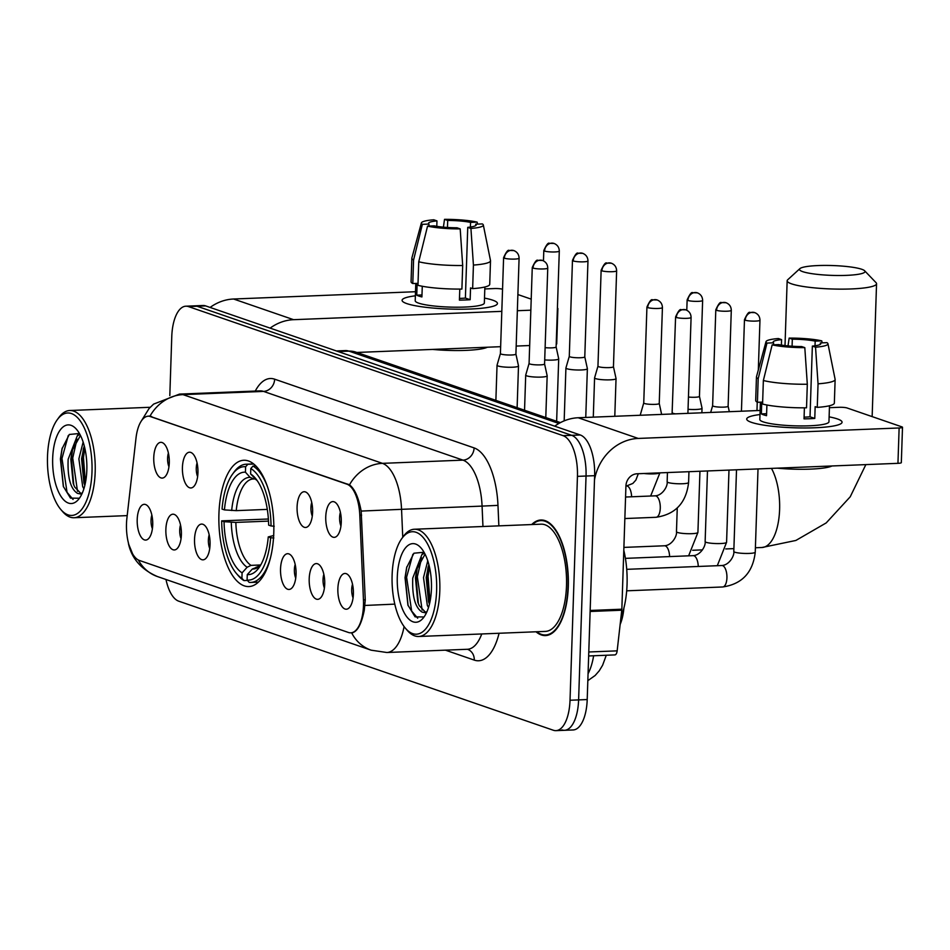 <?xml version="1.0" encoding="UTF-8"?>
<svg xmlns="http://www.w3.org/2000/svg" width="950" height="950" viewBox="0 0 950 950"><rect width="100%" height="100%" fill="white"/><g stroke="black" fill="none" stroke-linecap="round" stroke-linejoin="round"><path stroke-width="1.43" d="M273.778 532.855A63.199 27.407 -92.3 0 0 243.817 460.263A63.199 27.407 -92.3 0 0 218.928 513.962A63.199 27.407 -92.3 0 0 248.888 586.566A63.199 27.407 -92.3 0 0 273.778 532.855M297.089 506.92A17.884 7.754 87.7 0 1 306.399 492.397A17.884 7.754 87.7 0 1 312.609 512.276A17.884 7.754 87.7 0 1 307.776 526.621A17.884 7.754 87.7 0 1 297.089 506.92M311.731 502.467A10.735 4.655 -92.3 0 0 310.935 507.561A10.735 4.655 -92.3 0 0 312.289 516.159M182.424 467.412A17.884 7.754 87.7 0 1 191.734 452.889A17.884 7.754 87.7 0 1 197.944 472.767A17.884 7.754 87.7 0 1 193.111 487.113A17.884 7.754 87.7 0 1 182.424 467.412M197.066 462.959A10.735 4.655 -92.3 0 0 196.27 468.053A10.735 4.655 -92.3 0 0 197.624 476.651M153.757 457.544A17.884 7.754 87.7 0 1 163.067 443.009A17.884 7.754 87.7 0 1 169.278 462.887A17.884 7.754 87.7 0 1 164.445 477.233A17.884 7.754 87.7 0 1 153.757 457.544M168.399 453.079A10.735 4.655 -92.3 0 0 167.604 458.173A10.735 4.655 -92.3 0 0 168.958 466.782M325.755 516.8A17.884 7.754 87.7 0 1 335.065 502.277A17.884 7.754 87.7 0 1 341.276 522.156A17.884 7.754 87.7 0 1 336.442 536.501A17.884 7.754 87.7 0 1 325.755 516.8M340.397 512.335A10.735 4.655 -92.3 0 0 339.601 517.441A10.735 4.655 -92.3 0 0 340.955 526.039M309.201 578.788A17.884 7.754 87.7 0 1 318.523 564.264A17.884 7.754 87.7 0 1 324.722 584.143A17.884 7.754 87.7 0 1 319.889 598.488A17.884 7.754 87.7 0 1 309.201 578.788M323.855 574.322A10.735 4.655 -92.3 0 0 323.048 579.429A10.735 4.655 -92.3 0 0 324.401 588.026M280.535 568.919A17.884 7.754 87.7 0 1 289.857 554.384A17.884 7.754 87.7 0 1 296.056 574.263A17.884 7.754 87.7 0 1 291.223 588.608A17.884 7.754 87.7 0 1 280.535 568.919M295.189 564.454A10.735 4.655 -92.3 0 0 294.381 569.549A10.735 4.655 -92.3 0 0 295.735 578.158M194.536 539.279A17.884 7.754 87.7 0 1 203.846 524.756A17.884 7.754 87.7 0 1 210.057 544.635A17.884 7.754 87.7 0 1 205.224 558.98A17.884 7.754 87.7 0 1 194.536 539.279M209.178 534.814A10.735 4.655 -92.3 0 0 208.382 539.921A10.735 4.655 -92.3 0 0 209.736 548.518M165.87 529.399A17.884 7.754 87.7 0 1 175.18 514.876A17.884 7.754 87.7 0 1 181.391 534.755A17.884 7.754 87.7 0 1 176.558 549.1A17.884 7.754 87.7 0 1 165.87 529.399M180.512 524.946A10.735 4.655 -92.3 0 0 179.716 530.041A10.735 4.655 -92.3 0 0 181.07 538.638M137.204 519.531A17.884 7.754 87.7 0 1 146.514 504.996A17.884 7.754 87.7 0 1 152.724 524.875A17.884 7.754 87.7 0 1 147.891 539.22A17.884 7.754 87.7 0 1 137.204 519.531M151.846 515.066A10.735 4.655 -92.3 0 0 151.05 520.173A10.735 4.655 -92.3 0 0 152.404 528.77M337.867 588.668A17.884 7.754 87.7 0 1 347.189 574.144A17.884 7.754 87.7 0 1 353.388 594.023A17.884 7.754 87.7 0 1 348.555 608.368A17.884 7.754 87.7 0 1 337.867 588.668M352.521 584.202A10.735 4.655 -92.3 0 0 351.714 589.309A10.735 4.655 -92.3 0 0 353.067 597.906M363.446 599.878A32.193 13.965 87.7 0 1 363.482 605.482A32.193 13.965 87.7 0 1 350.799 632.831A32.193 13.965 87.7 0 1 348.448 632.474L139.401 560.452A32.193 13.965 87.7 0 1 126.884 518.367L136.004 438.093A32.193 13.965 87.7 0 1 148.295 416.183A32.193 13.965 87.7 0 1 150.634 416.539L346.916 484.168A32.193 13.965 87.7 0 1 359.801 515.197L363.446 599.878L365.263 599.806M623.901 608.059A35.779 15.509 87.7 0 1 620.16 624.411M536.014 631.786A57.831 25.08 -92.3 0 0 545.526 635.574A57.831 25.08 -92.3 0 0 568.302 586.435A57.831 25.08 -92.3 0 0 540.894 519.994A57.831 25.08 -92.3 0 0 531.715 524.543M148.901 416.064L349.481 484.832C354.706 488.822 358.601 497.574 361.166 511.076L365.263 599.901L364.289 610.197C361.38 624.518 357.176 632.082 351.654 632.89L350.942 632.831M351.88 632.89L351.654 632.89A41.741 37.086 -71 0 0 371.177 650.192L386.876 652.508L467.4 649.278A47.702 20.686 -92.3 0 0 481.745 633.959M132.608 553.862L128.476 543.721C131.777 558.707 141.443 569.656 157.474 576.567L371.177 650.192M561.913 729.897A35.779 15.509 -92.3 0 0 564.526 730.301L573.111 729.956A35.779 15.509 -92.3 0 0 587.207 699.556L594.629 475.677A35.779 15.509 -92.3 0 0 580.272 434.981L205.651 305.9L197.054 306.244A35.779 15.509 -92.3 0 0 194.453 305.853A35.779 15.509 -92.3 0 1 197.054 306.244L571.686 435.326L197.054 306.244L188.468 306.589A35.779 15.509 -92.3 0 0 185.868 306.197A35.779 15.509 -92.3 0 0 171.772 336.585L169.812 395.604M594.629 475.677L586.043 476.021A35.779 15.509 -92.3 0 0 571.686 435.326A35.779 15.509 -92.3 0 1 586.043 476.021L578.609 699.901L586.043 476.021L577.446 476.366A35.779 15.509 -92.3 0 0 563.101 435.67L188.468 306.589M564.526 730.301A35.779 15.509 -92.3 0 0 578.609 699.901A35.779 15.509 -92.3 0 1 564.526 730.301L555.928 730.645A35.779 15.509 -92.3 0 0 570.024 700.245L577.446 476.366M165.977 579.488A35.779 15.509 -92.3 0 0 178.695 601.16L553.327 730.241A35.779 15.509 -92.3 0 0 555.928 730.645M205.651 305.9A35.779 15.509 -92.3 0 0 203.039 305.508L185.868 306.197M837.342 418.914A47.702 7.173 -178.1 0 1 840.322 424.044A47.702 7.173 -178.1 0 1 798.617 427.916A47.702 7.173 -178.1 0 1 751.438 422.346A47.702 7.173 -178.1 0 1 748.339 420.992A47.702 7.173 -178.1 0 1 759.988 414.544A47.702 7.173 -178.1 0 0 746.712 419.045A47.702 7.173 -178.1 0 0 751.438 422.346A47.702 7.173 -178.1 0 0 804.887 427.963A47.702 7.173 -178.1 0 0 842.068 422.216A47.702 7.173 -178.1 0 0 837.342 418.914A47.702 7.173 -178.1 0 0 829.113 416.848A47.702 7.173 -178.1 0 1 837.342 418.914M594.486 479.928A47.702 42.382 -71 0 1 638.234 438.437L899.127 427.975A5.961 0.891 1.9 0 0 902.5 427.286A5.961 0.891 1.9 0 0 901.906 426.871L847.056 407.966A5.961 0.891 1.9 0 0 839.099 407.301L829.421 407.681M554.717 426.182A47.702 42.382 -71 0 1 578.206 417.751L760.131 410.459M902.5 427.286L901.324 462.626A5.961 0.891 -178.1 0 1 897.952 463.327L637.058 473.777A11.922 10.592 109 0 0 625.931 485.996L621.846 609.199A5.961 2.589 87.7 0 1 621.763 610.209L617.156 650.857A5.961 2.589 87.7 0 1 614.876 654.906L588.644 655.963M820.301 344.351L820.349 342.926A23.845 3.586 -178.1 0 1 820.812 343.651A23.845 3.586 -178.1 0 1 812.357 346.097L810.018 416.801A23.845 3.586 1.9 0 1 804.092 417.157M807.31 384.239L804.804 347.629L801.622 346.536A23.845 3.586 -178.1 0 1 778.762 344.589L772.16 344.85L763.361 380.511L762.577 404.071A39.354 5.914 -178.1 0 0 806.526 407.811L807.31 384.239A39.354 5.914 -178.1 0 1 763.361 380.511M829.481 405.745L828.958 421.776A34.58 5.201 -178.1 0 1 802.002 425.944A34.58 5.201 -178.1 0 1 763.254 421.883A34.58 5.201 -178.1 0 1 759.822 419.484L760.404 402.171M766.899 405.009L766.543 415.684A34.58 5.201 -178.1 0 1 763.491 414.806A34.58 5.201 -178.1 0 1 761.366 413.903L761.758 402.111L757.411 402.289A39.354 5.914 -178.1 0 1 755.689 400.473L756.461 376.912A39.354 5.914 -178.1 0 1 756.497 376.699L766.009 341.668A31.006 4.655 -178.1 0 1 778.394 338.532L781.577 339.625L781.399 345.076M773.526 344.803L773.597 342.808L766.982 343.069L758.183 378.729L757.411 402.289M758.183 378.729A39.354 5.914 -178.1 0 1 756.461 376.912M804.804 347.629A31.006 4.655 -178.1 0 1 772.16 344.85M766.982 343.069A31.006 4.655 -178.1 0 1 766.009 341.668M792.086 346.216L792.312 339.197L789.141 338.105L788.025 345.895M789.141 338.105A31.006 4.655 -178.1 0 1 821.774 340.872L815.171 341.133L815.017 345.788M822.142 342.855L821.774 340.872M773.597 342.808A23.845 3.586 -178.1 0 1 773.134 342.071A23.845 3.586 -178.1 0 1 781.577 339.625M792.312 339.197A23.845 3.586 -178.1 0 1 815.171 341.133M831.986 465.975A40.541 6.092 -178.1 0 1 777.29 468.16M804.401 407.823L804.033 418.867A34.58 5.201 -178.1 0 0 814.779 418.439L815.159 406.659L817.261 407.384L818.045 383.812L815.539 347.201L812.357 346.097M820.349 342.926L826.951 342.653A31.006 4.655 -178.1 0 1 827.949 343.722L835.109 379.311A39.354 5.914 -178.1 0 1 835.133 379.513L834.349 403.085A39.354 5.914 -178.1 0 1 817.261 407.384M835.133 379.513A39.354 5.914 -178.1 0 1 818.045 383.812M827.949 343.722A31.006 4.655 -178.1 0 1 815.539 347.201M814.779 418.439L810.018 416.801M766.602 413.689L761.366 413.903M392.113 575.284A51.276 22.242 -92.3 0 0 405.472 628.294A51.276 22.242 -92.3 0 0 436.62 590.615A51.276 22.242 -92.3 0 0 425.576 540.681A51.276 22.242 -92.3 0 0 401.874 538.472A51.276 22.242 -92.3 0 0 392.113 575.284M405.472 628.294L407.206 630.313A53.663 23.275 -92.3 0 0 418.665 636.488A53.663 23.275 -92.3 0 0 439.803 590.888A53.663 23.275 -92.3 0 0 414.366 529.245A53.663 23.275 -92.3 0 0 403.441 536.311L401.874 538.472M418.665 636.488L545.359 631.406A53.663 23.275 -92.3 0 0 566.497 585.806A53.663 23.275 -92.3 0 0 541.061 524.174L414.366 529.245M536.726 631.75A57.238 24.819 -92.3 0 0 545.502 634.98A57.238 24.819 -92.3 0 0 568.041 586.352A57.238 24.819 -92.3 0 0 540.918 520.6A57.238 24.819 -92.3 0 0 532.428 524.519M620.956 617.322A59.624 25.852 -92.3 0 0 627.059 584.381A59.624 25.852 -92.3 0 0 623.794 550.216M428.497 607.525L427.322 605.423L423.498 577.612L427.761 560.821M429.447 604.093L428.521 601.659L426.182 577.505L428.854 564.526M426.36 613.011L422.037 612.061C415.126 607.572 412.039 596.232 412.763 578.039L421.859 554.681L424.519 553.102M425.481 612.192L419.271 605.744L417.786 602.086L415.447 577.933L416.907 569.014L425.066 554.171M422.037 612.061A29.806 12.932 -92.3 0 0 424.199 612.394A29.806 12.932 -92.3 0 0 427.025 611.551M431.442 588.834A39.354 17.064 -92.3 0 0 421.135 548.091A39.354 17.064 -92.3 0 0 397.29 577.066A39.354 17.064 -92.3 0 0 405.745 615.351A39.354 17.064 -92.3 0 0 423.902 617.156A39.354 17.064 -92.3 0 0 431.442 588.834M424.032 552.235L413.927 553.221L406.636 567.577L405.032 577.719L407.93 605.138L415.103 616.859L423.463 616.966M417.691 618.212L411.647 611.028L406.6 577.208L412.87 554.289M422.133 610.066L417.335 576.781L421.622 557.852M423.902 553.375L424.306 552.722M430.006 601.599L428.07 576.353L429.424 566.877M408.084 605.589L405.258 577.268L406.838 566.77M418.368 603.689L415.993 576.828L417.359 567.34M421.8 554.741L423.534 551.938M429.103 603.262L426.728 576.401L428.094 566.913M861.769 269.277A32.799 4.928 1.9 0 0 827.486 265.43A32.799 4.928 1.9 0 0 799.876 268.648A32.799 4.928 1.9 0 0 802.726 271.652A32.799 4.928 1.9 0 0 841.878 275.488A32.799 4.928 1.9 0 0 864.666 270.798A32.799 4.928 1.9 0 0 861.769 269.277M864.666 270.798L876.066 282.696A44.721 6.721 -178.1 0 1 876.553 283.729A44.721 6.721 -178.1 0 1 841.7 289.132A44.721 6.721 -178.1 0 1 791.599 283.86A44.721 6.721 -178.1 0 1 787.158 280.761A44.721 6.721 -178.1 0 1 787.716 279.763L799.876 268.648M224.449 509.901L222.051 509.081A56.762 24.617 -92.3 0 1 232.524 474.169A56.762 24.617 -92.3 0 1 245.623 466.735L245.433 472.197A51.276 22.242 -92.3 0 0 224.449 509.901L236.241 510.637L267.294 509.39M255.087 478.919L253.258 478.978A44.127 19.131 -92.3 0 0 236.241 510.637M236.514 573.598L238.248 575.617A59.149 25.65 -92.3 0 0 243.984 580.581L241.917 578.289A56.762 24.617 -92.3 0 1 236.514 573.598A56.762 24.617 -92.3 0 1 221.659 520.861L268.375 519.009M247.416 580.438L243.984 580.581M245.623 466.735L247.843 464.289A59.149 25.65 -92.3 0 0 246.133 464.218A59.149 25.65 -92.3 0 0 234.092 472.008L232.524 474.169M247.843 464.289L253.792 464.051M255.871 465.951L253.021 466.07L250.788 468.528A56.762 24.617 -92.3 0 1 271.047 525.956L274.229 526.229M267.71 487.374A59.149 25.65 -92.3 0 0 253.021 466.07M221.659 520.861L224.058 521.681A51.276 22.242 -92.3 0 0 242.096 572.838L241.917 578.289M271.047 525.956L268.648 525.136A51.276 22.242 -92.3 0 0 255.241 478.064A51.276 22.242 -92.3 0 0 250.61 473.979L250.788 468.528M242.096 572.838L247.143 567.257L251.002 565.369L260.716 564.977M268.506 521.111L235.849 522.417L224.058 521.681M253.864 478.978L250.123 477.387L245.433 472.197M250.61 473.979L257.319 480.783M273.837 538.009L270.655 537.736A56.762 24.617 -92.3 0 1 247.095 580.082L249.161 582.362A59.149 25.65 -92.3 0 0 250.871 582.421A59.149 25.65 -92.3 0 0 270.524 557.614M247.095 580.082L247.273 574.619A51.276 22.242 -92.3 0 0 258.851 567.886A51.276 22.242 -92.3 0 0 268.256 536.916L270.655 537.736M257.177 567.114L252.32 569.038L247.273 574.619M268.256 536.916L273.79 535.491M712.631 405.674A7.754 1.164 1.9 0 0 712.619 405.709A7.754 1.164 1.9 0 0 713.391 406.244A7.754 1.164 1.9 0 0 723.734 407.134A7.754 1.164 1.9 0 0 728.116 406.232A7.754 1.164 1.9 0 0 728.116 406.184L729.315 411.694M688.038 409.308A10.735 1.615 1.9 0 0 695.97 409.486A10.735 1.615 1.9 0 0 702.038 408.227A10.735 1.615 1.9 0 0 702.038 408.168L699.449 396.328A7.754 1.164 1.9 0 0 699.449 396.304A7.754 1.164 1.9 0 1 695.068 397.254A7.754 1.164 1.9 0 1 688.453 397.041M594.593 377.827A10.735 1.615 1.9 0 0 594.581 377.886A10.735 1.615 1.9 0 0 595.65 378.634A10.735 1.615 1.9 0 0 609.971 379.846A10.735 1.615 1.9 0 0 616.039 378.599A10.735 1.615 1.9 0 0 616.039 378.539L613.451 366.7A7.754 1.164 1.9 0 0 613.451 366.676A7.754 1.164 1.9 0 1 609.069 367.614A7.754 1.164 1.9 0 1 598.726 366.736A7.754 1.164 1.9 0 1 597.954 366.201A7.754 1.164 1.9 0 1 597.966 366.154L594.593 377.827M573.242 260.953A7.754 1.164 1.9 0 0 581.923 261.868A7.754 1.164 1.9 0 0 587.967 260.929C587.824 257.236 586.091 254.719 582.742 253.341A7.754 6.888 -71 0 0 580.474 253.009A7.754 6.888 109 0 0 573.242 260.953A7.754 1.164 1.9 0 1 572.47 260.407L569.288 356.321A7.754 1.164 1.9 0 0 569.288 356.321L565.927 367.947A10.735 1.615 1.9 0 0 565.915 368.006A10.735 1.615 1.9 0 0 566.984 368.754A10.735 1.615 1.9 0 0 581.305 369.966A10.735 1.615 1.9 0 0 587.373 368.719A10.735 1.615 1.9 0 0 587.373 368.659L584.784 356.82A7.754 1.164 1.9 0 0 584.784 356.796M569.288 356.321A7.754 1.164 1.9 0 0 570.059 356.867A7.754 1.164 1.9 0 0 580.403 357.746A7.754 1.164 1.9 0 0 584.784 356.844L587.967 260.929M544.706 359.919A10.735 1.615 1.9 0 0 552.639 360.098A10.735 1.615 1.9 0 0 558.707 358.839A10.735 1.615 1.9 0 0 558.707 358.779L556.118 346.94A7.754 1.164 1.9 0 1 556.118 346.964A7.754 1.164 1.9 0 1 551.736 347.866A7.754 1.164 1.9 0 1 545.122 347.652M672.422 412.799A7.754 1.164 1.9 0 0 672.41 412.834A7.754 1.164 1.9 0 0 673.182 413.369A7.754 1.164 1.9 0 0 675.379 413.856M687.907 413.357L687.907 413.357A7.754 1.164 1.9 0 0 687.907 413.309L691.089 317.442C690.959 313.749 689.213 311.22 685.864 309.854A7.754 6.888 -71 0 0 683.596 309.522A7.754 6.888 109 0 0 676.364 317.466A7.754 1.164 1.9 0 0 685.045 318.369A7.754 1.164 1.9 0 0 691.089 317.442M647.698 307.586A7.754 1.164 1.9 0 0 656.379 308.501A7.754 1.164 1.9 0 0 662.423 307.562C662.293 303.881 660.547 301.352 657.198 299.974A7.754 6.888 -71 0 0 654.93 299.642A7.754 6.888 109 0 0 647.698 307.586A7.754 1.164 1.9 0 1 646.926 307.052L643.744 402.954A7.754 1.164 1.9 0 1 643.756 402.919L640.383 414.58A10.735 1.615 1.9 0 0 640.383 414.639A10.735 1.615 1.9 0 0 641.048 415.233M643.744 402.954A7.754 1.164 1.9 0 0 644.516 403.501A7.754 1.164 1.9 0 0 654.859 404.379A7.754 1.164 1.9 0 0 659.241 403.477A7.754 1.164 1.9 0 0 659.241 403.429L661.627 414.402M533.033 268.078A7.754 1.164 1.9 0 0 541.714 268.981A7.754 1.164 1.9 0 0 547.758 268.054C547.616 264.361 545.882 261.844 542.533 260.466A7.754 6.888 -71 0 0 540.265 260.134A7.754 6.888 109 0 0 533.033 268.078A7.754 1.164 1.9 0 1 532.261 267.532L529.079 363.446A7.754 1.164 1.9 0 0 529.079 363.446L525.718 375.072A10.735 1.615 1.9 0 0 525.706 375.131A10.735 1.615 1.9 0 0 526.775 375.879A10.735 1.615 1.9 0 0 541.096 377.091A10.735 1.615 1.9 0 0 547.164 375.844A10.735 1.615 1.9 0 0 547.164 375.784L544.576 363.945A7.754 1.164 1.9 0 0 544.576 363.921M529.079 363.446A7.754 1.164 1.9 0 0 529.851 363.992A7.754 1.164 1.9 0 0 540.194 364.871A7.754 1.164 1.9 0 0 544.576 363.969L547.758 268.054M497.052 365.192A10.735 1.615 1.9 0 0 497.04 365.263A10.735 1.615 1.9 0 0 498.109 365.999A10.735 1.615 1.9 0 0 512.43 367.223A10.735 1.615 1.9 0 0 518.498 365.964A10.735 1.615 1.9 0 0 518.498 365.904L515.909 354.065A7.754 1.164 1.9 0 1 515.909 354.089A7.754 1.164 1.9 0 1 511.527 354.991A7.754 1.164 1.9 0 1 501.184 354.113A7.754 1.164 1.9 0 1 500.412 353.578L497.052 365.192M500.424 353.531A7.754 1.164 1.9 0 0 500.412 353.578L503.595 257.664A7.754 1.164 1.9 0 0 504.367 258.198A7.754 1.164 1.9 0 0 513.048 259.113A7.754 1.164 1.9 0 0 519.092 258.174C518.949 254.493 517.216 251.964 513.867 250.586A7.754 6.888 -71 0 0 511.599 250.254A7.754 6.888 109 0 0 504.367 258.198M492.718 300.164A47.702 7.173 -178.1 0 1 495.698 305.306A47.702 7.173 -178.1 0 1 454.005 309.166A47.702 7.173 -178.1 0 1 406.826 303.608A47.702 7.173 -178.1 0 1 403.714 302.254A47.702 7.173 -178.1 0 1 415.376 295.806A47.702 7.173 -178.1 0 0 402.099 300.307A47.702 7.173 -178.1 0 0 406.826 303.608A47.702 7.173 -178.1 0 0 460.275 309.225A47.702 7.173 -178.1 0 0 497.444 303.466A47.702 7.173 -178.1 0 0 492.718 300.164A47.702 7.173 -178.1 0 0 484.5 298.098A47.702 7.173 -178.1 0 1 492.718 300.164M270.121 328.118A47.702 42.382 -71 0 1 293.609 319.687L501.814 311.351M210.104 307.432A47.702 42.382 -71 0 1 233.593 299.012L415.506 291.721M517.346 310.721L530.848 310.187M557.377 308.881A5.961 0.891 1.9 0 0 557.888 308.536A5.961 0.891 1.9 0 0 557.401 308.168M484.797 288.942L494.487 288.551A5.961 0.891 1.9 0 1 502.443 289.228L502.55 289.263M517.881 294.548L531.216 299.143M557.888 308.536L556.712 343.888A5.961 0.891 -178.1 0 1 556.213 344.233M529.673 345.527L516.171 346.073M500.65 346.691L356.856 352.462M475.677 225.613L475.736 224.176A23.845 3.586 -178.1 0 1 476.188 224.912A23.845 3.586 -178.1 0 1 467.744 227.359L465.393 298.062A23.845 3.586 1.9 0 1 459.479 298.419M462.686 265.501L460.192 228.891L457.009 227.786A23.845 3.586 -178.1 0 1 434.15 225.851L427.548 226.112L418.748 261.761L417.964 285.332A39.354 5.914 -178.1 0 0 461.902 289.061L462.686 265.501A39.354 5.914 -178.1 0 1 418.748 261.761M484.868 287.007L484.334 303.038A34.58 5.201 -178.1 0 1 457.389 307.206A34.58 5.201 -178.1 0 1 418.641 303.133A34.58 5.201 -178.1 0 1 415.209 300.746L415.779 283.433M422.275 286.259L421.919 296.934A34.58 5.201 -178.1 0 1 418.867 296.067A34.58 5.201 -178.1 0 1 416.753 295.153L417.145 283.373L412.787 283.551A39.354 5.914 -178.1 0 1 411.065 281.734L411.849 258.163A39.354 5.914 -178.1 0 1 411.884 257.961L421.384 222.929A31.006 4.655 -178.1 0 1 433.782 219.783L436.964 220.887L436.786 226.338M428.913 226.053L428.973 224.058L422.37 224.331L413.571 259.979L412.787 283.551M413.571 259.979A39.354 5.914 -178.1 0 1 411.849 258.163M460.192 228.891A31.006 4.655 -178.1 0 1 427.548 226.112M422.37 224.331A31.006 4.655 -178.1 0 1 421.384 222.929M447.462 227.477L447.699 220.459L444.517 219.355L443.401 227.157M444.517 219.355A31.006 4.655 -178.1 0 1 477.161 222.134L470.559 222.395L470.404 227.05M477.529 224.105L477.161 222.134M428.973 224.058A23.845 3.586 -178.1 0 1 428.509 223.333A23.845 3.586 -178.1 0 1 436.964 220.887M447.699 220.459A23.845 3.586 -178.1 0 1 470.559 222.395M487.362 347.225A40.541 6.092 -178.1 0 1 432.678 349.422M459.788 289.085L459.42 300.129A34.58 5.201 -178.1 0 0 470.155 299.701L470.547 287.909L472.649 288.634L473.421 265.074L470.927 228.451L467.744 227.359M475.736 224.176L482.339 223.915A31.006 4.655 -178.1 0 1 483.324 224.984L490.497 260.561A39.354 5.914 -178.1 0 1 490.509 260.775L489.725 284.347A39.354 5.914 -178.1 0 1 472.649 288.634M490.509 260.775A39.354 5.914 -178.1 0 1 473.421 265.074M483.324 224.984A31.006 4.655 -178.1 0 1 470.927 228.451M470.155 299.701L465.393 298.062M421.99 294.951L416.753 295.153M47.5 456.546A51.276 22.242 -92.3 0 0 60.859 509.556A51.276 22.242 -92.3 0 0 91.996 471.877A51.276 22.242 -92.3 0 0 80.952 421.942A51.276 22.242 -92.3 0 0 57.261 419.722A51.276 22.242 -92.3 0 0 47.5 456.546M60.859 509.556L62.593 511.575A53.663 23.275 -92.3 0 0 74.041 517.738A53.663 23.275 -92.3 0 0 95.178 472.15A53.663 23.275 -92.3 0 0 69.754 410.507A53.663 23.275 -92.3 0 0 58.829 417.572L57.261 419.722M83.885 488.787L82.709 486.685L78.874 458.874L83.149 442.071M84.835 485.355L83.909 482.909L81.558 458.767L84.241 445.787M81.736 494.261L77.413 493.323C70.514 488.834 67.426 477.494 68.139 459.301L77.247 435.943L79.895 434.364M80.857 493.454L74.658 487.006L73.174 483.348L70.823 459.194L72.283 450.276L80.453 435.433M77.413 493.323A29.806 12.932 -92.3 0 0 79.586 493.656A29.806 12.932 -92.3 0 0 82.401 492.801M86.83 470.096A39.354 17.064 -92.3 0 0 76.522 429.353A39.354 17.064 -92.3 0 0 52.678 458.327A39.354 17.064 -92.3 0 0 61.132 496.613A39.354 17.064 -92.3 0 0 79.289 498.418A39.354 17.064 -92.3 0 0 86.83 470.096M79.42 433.497L69.314 434.471L62.011 448.839L60.408 458.981L63.318 486.4L70.49 498.121L78.85 498.228M73.067 499.474L67.034 492.29L61.988 458.47L68.257 435.551M77.508 491.328L72.722 458.043L76.998 439.114M79.278 434.625L79.693 433.984M85.393 482.849L83.457 457.603L84.811 448.139M63.472 486.851L60.646 458.517L62.225 448.02M73.756 484.951L71.381 458.09L72.734 448.602M77.188 436.003L78.921 433.2M84.491 484.524L82.116 457.662L83.469 448.174M346.916 484.168L347.973 484.132M359.801 515.197L361.606 515.126M150.634 416.539L151.691 416.504M394.796 604.129L365.026 605.447M138.332 559.989A41.741 37.086 109 0 0 157.474 576.567M150.017 416.1A41.741 37.086 -71 0 1 182.994 394.63L382.458 463.351A41.741 37.086 109 0 0 349.481 484.832M140.754 421.931L149.043 408.536L153.615 404.106L179.514 394.096A47.702 20.686 87.7 0 1 182.994 394.63L263.518 391.4A47.702 20.686 -92.3 0 0 260.039 390.866L260.11 390.866M402.753 537.261L401.553 509.331L482.077 506.101A47.702 20.686 -92.3 0 0 462.983 460.133L382.458 463.351A47.702 20.686 87.7 0 1 401.553 509.331L361.166 511.076M404.094 626.561A47.702 20.686 87.7 0 1 386.876 652.508M499.071 633.258A59.624 25.852 87.7 0 1 474.276 660.107L445.419 650.156M255.277 391.056A59.624 25.852 87.7 0 1 274.645 379.181L474.109 447.913A59.624 25.852 87.7 0 1 497.978 505.376L498.857 525.861M570.024 700.245L587.207 699.556M563.101 435.67L580.272 434.981M482.956 526.502L482.077 506.101L497.978 505.376M474.109 447.913A11.922 10.592 109 0 1 462.983 460.133L263.518 391.4A11.922 10.592 109 0 0 274.645 379.181M474.276 660.107A11.922 10.592 109 0 0 467.483 649.278M588.062 673.74A47.702 20.686 -92.3 0 0 593.631 655.761M558.897 423.463L348.935 351.12L338.141 351.548M345.456 350.586L355.918 352.141A23.845 21.185 109 0 0 348.935 351.12A47.702 20.686 -92.3 0 0 345.456 350.586L336.407 350.954M578.206 417.751L638.234 438.437M590.152 610.47L621.846 609.199M897.952 463.327L899.127 427.975M621.763 610.209L590.128 611.479M588.774 651.985L617.156 650.857M771.459 468.397A44.721 19.392 87.7 0 1 779.606 509.497A44.721 19.392 87.7 0 1 761.995 547.497L795.874 540.455L826.203 522.916L850.226 496.791L865.854 464.609M231.289 522.31A45.873 19.891 -92.3 0 0 247.143 567.257M250.123 477.387A45.873 19.891 -92.3 0 0 231.681 510.518M257.224 480.652A45.873 19.891 -92.3 0 0 255.301 479.168M235.849 522.417A44.127 19.131 -92.3 0 0 251.002 565.369M252.32 569.038A45.873 19.891 -92.3 0 0 260.609 565.167M256.168 567.15A44.127 19.131 -92.3 0 0 256.785 567.15L260.692 565.013M745.239 320.209A7.754 1.164 1.9 0 0 753.92 321.124A7.754 1.164 1.9 0 0 759.964 320.186C759.834 316.504 758.088 313.975 754.739 312.609A7.754 6.888 -71 0 0 752.471 312.277A7.754 6.888 109 0 0 745.239 320.209A7.754 1.164 1.9 0 1 744.467 319.675L741.439 411.207M722.701 586.969C742.057 584.107 752.911 572.506 755.25 552.176A10.735 1.615 1.9 0 1 747.211 553.47A10.735 1.615 1.9 0 1 735.169 552.306A10.735 1.615 1.9 0 1 734.861 552.211A10.735 1.615 1.9 0 1 733.804 551.463C734.611 555.489 729.398 565.096 721.846 565.523A10.735 4.655 87.7 0 1 722.914 565.761A10.735 4.655 87.7 0 1 726.928 577.849A10.735 4.655 87.7 0 1 722.701 586.969L626.679 590.817M716.573 310.341A7.754 1.164 1.9 0 0 725.254 311.244A7.754 1.164 1.9 0 0 731.298 310.317C731.168 306.624 729.422 304.095 726.073 302.729A7.754 6.888 -71 0 0 723.805 302.397A7.754 6.888 109 0 0 716.573 310.341A7.754 1.164 1.9 0 1 715.801 309.795L712.619 405.709L710.671 412.442M625.409 558.362L693.179 555.643C700.732 555.227 705.945 545.609 705.137 541.583A10.735 1.615 1.9 0 0 706.194 542.331A10.735 1.615 1.9 0 0 706.503 542.426A10.735 1.615 1.9 0 0 718.544 543.59A10.735 1.615 1.9 0 0 726.584 542.296L717.297 565.701M693.179 555.643A10.735 4.655 87.7 0 1 694.248 555.893A10.735 4.655 87.7 0 1 698.262 566.473M687.907 300.461A7.754 1.164 1.9 0 0 696.587 301.376A7.754 1.164 1.9 0 0 702.632 300.438C702.501 296.756 700.756 294.227 697.407 292.849A7.754 6.888 -71 0 0 695.139 292.517A7.754 6.888 109 0 0 687.907 300.461A7.754 1.164 1.9 0 1 687.135 299.927L686.791 310.246M623.889 547.402L664.513 545.775C672.066 545.347 677.279 535.741 676.471 531.715A10.735 1.615 1.9 0 0 677.528 532.451A10.735 1.615 1.9 0 0 677.837 532.558A10.735 1.615 1.9 0 0 689.878 533.722A10.735 1.615 1.9 0 0 697.918 532.428L688.631 555.833M664.513 545.775A10.735 4.655 87.7 0 1 665.582 546.013A10.735 4.655 87.7 0 1 669.596 556.593M601.908 270.821A7.754 1.164 1.9 0 0 610.589 271.736A7.754 1.164 1.9 0 0 616.633 270.809C616.491 267.116 614.757 264.587 611.408 263.221A7.754 6.888 -71 0 0 609.14 262.889A7.754 6.888 109 0 0 601.908 270.821A7.754 1.164 1.9 0 1 601.136 270.287L597.954 366.201M544.576 251.073A7.754 1.164 1.9 0 0 553.256 251.987A7.754 1.164 1.9 0 0 559.301 251.049C559.158 247.368 557.424 244.839 554.076 243.461A7.754 6.888 -71 0 0 551.808 243.129A7.754 6.888 109 0 0 544.576 251.073A7.754 1.164 1.9 0 1 543.804 250.539L543.459 260.858M625.563 497.028L655.191 495.841A10.735 4.655 87.7 0 1 656.26 496.09A10.735 4.655 87.7 0 1 660.274 508.179A10.735 4.655 87.7 0 1 656.046 517.287L624.851 518.546M667.446 472.566L667.149 481.781A10.735 1.615 1.9 0 0 668.206 482.529A10.735 1.615 1.9 0 0 668.515 482.624A10.735 1.615 1.9 0 0 680.556 483.787A10.735 1.615 1.9 0 0 688.596 482.493C686.256 502.823 675.403 514.425 656.046 517.287M672.078 413.986L675.592 316.92A7.754 1.164 1.9 0 0 676.364 317.466M643.981 473.504A10.735 1.615 1.9 0 0 659.787 472.874M625.931 485.996L626.525 485.973A10.735 4.655 87.7 0 1 627.594 486.21A10.735 4.655 87.7 0 1 631.607 496.791M233.593 299.012L293.609 319.687M148.295 416.183L150.124 416.112M350.799 632.831L352.782 632.759M179.514 394.096L260.039 390.866M606.278 655.251L602.597 665.261L599.224 670.831L595.163 675.474L587.824 680.675M355.918 352.141L560.441 422.608M549.088 634.837L545.502 634.98M544.504 520.446L540.918 520.6M785.009 345.574L787.158 280.761M692.681 550.276L702.454 549.884M725.752 548.946L733.899 548.625M755.404 547.758L761.995 547.497M253.638 463.921L246.133 464.218M258.376 582.124L250.871 582.421M872.148 416.611L876.553 283.729M733.804 551.463L736.511 469.799M626.727 569.335L721.846 565.523M755.25 552.176L758.017 468.932M759.964 320.186L758.314 370.013M757.245 402.206L756.972 410.59M744.467 319.675C747.068 313.916 748.932 311.517 750.084 312.479L754.739 312.609M705.137 541.583L707.477 470.963M726.584 542.296L728.982 470.096M731.298 310.317L728.116 406.232M715.801 309.795C718.402 304.048 720.266 301.649 721.418 302.611L726.073 302.729M676.471 531.715L677.255 508.036M697.918 532.428L699.948 471.259M701.884 412.799L702.038 408.227M702.632 300.438L699.449 396.352M687.135 299.927C689.736 294.168 691.6 291.769 692.752 292.731L697.407 292.849M593.287 417.145L594.581 377.886M614.793 416.29L616.039 378.599M616.633 270.809L613.451 366.712M601.136 270.287C603.737 264.527 605.601 262.141 606.753 263.091L611.408 263.221M564.169 420.862L565.915 368.006M585.758 417.454L587.373 368.719M572.47 260.407C575.071 254.659 576.935 252.261 578.087 253.223L582.742 253.341M556.641 421.289L558.707 358.839M559.301 251.049L556.118 346.964M543.804 250.539C546.404 244.779 548.269 242.381 549.421 243.342L554.076 243.461M667.149 481.781C667.957 485.806 662.744 495.425 655.191 495.841M688.596 482.493L688.952 471.699M675.592 316.92C678.193 311.173 680.057 308.774 681.209 309.736L685.864 309.854M659.918 472.863L650.643 496.031M640.359 415.257L640.383 414.639M638.305 473.729L635.871 480.094L632.842 483.443L626.525 485.973M662.423 307.562L659.241 403.477M646.926 307.052C649.527 301.293 651.391 298.894 652.543 299.856L657.198 299.974M524.543 410.234L525.706 375.131M545.787 417.561L547.164 375.844M532.261 267.532C534.862 261.784 536.726 259.386 537.878 260.348L542.533 260.466M495.876 400.366L497.04 365.263M517.121 407.681L518.498 365.964M519.092 258.174L515.909 354.089M503.595 257.664C506.196 251.904 508.06 249.506 509.212 250.467L513.867 250.586M127.205 515.612L74.041 517.738M150.207 407.277L69.754 410.507"/></g></svg>
